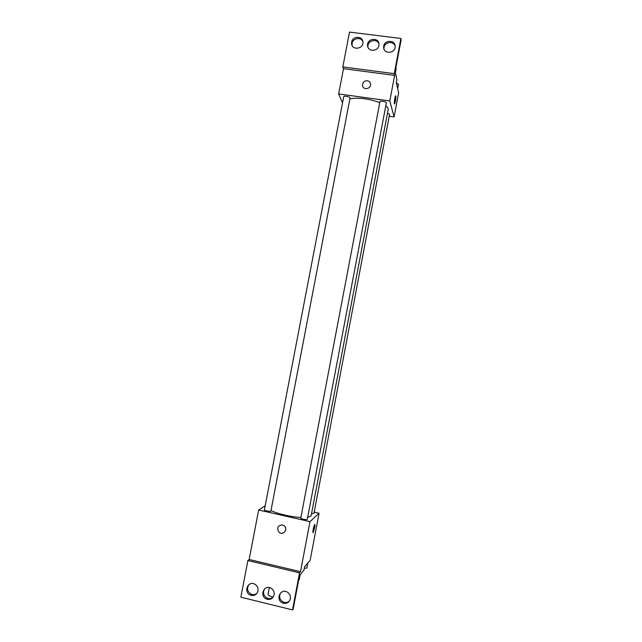 <?xml version="1.0" encoding="UTF-8"?>
<svg xmlns="http://www.w3.org/2000/svg" width="642" height="642" viewBox="0 0 642 642"><rect width="100%" height="100%" fill="white"/><g stroke="black" fill="none" stroke-linecap="round" stroke-linejoin="round"><path stroke-width="0.96" d="M269.351 587.526L268.035 594.388C268.163 595.423 269.881 596.314 273.187 597.068M314.179 512.147L319.058 513.247L310.15 560.33L304.565 566.902L303.947 570.168L299.549 575.417L293.185 608.993L292.511 609.9L299.541 572.824L300.504 571.685L249.144 559.487L247.892 560.538L299.541 572.824M292.511 609.9L240.846 597.188L247.892 560.538M319.058 513.247L309.998 521.641L258.662 510.005L249.144 559.487M258.662 510.005L265.17 505.84M264.488 509.772L264.4 509.884C264.079 510.671 270.892 511.931 270.884 511.088L350.05 97.985C350.452 96.79 343.791 95.465 343.711 96.725L264.4 509.884M300.833 517.998L300.777 518.094C300.456 518.888 307.309 520.221 307.301 519.362L386.348 102.921C386.749 101.709 380.024 100.465 379.944 101.733L300.777 518.094M311.555 513.536L313.938 513.415L389.582 114.356L387.503 113.088M307.67 517.42L311.113 515.879L388.169 109.581C388.37 108.45 387.583 107.198 385.802 105.826M270.996 510.518C276.59 513.576 291.059 516.962 300.889 517.5M282.456 524.891L284.462 526.015C288.346 529.594 282.777 535.909 279.013 532.202C276.59 527.885 277.737 525.453 282.456 524.891C277.737 525.453 276.59 527.885 279.013 532.202C282.785 535.909 288.346 529.594 284.462 526.007M309.998 521.641L300.504 571.685M313.039 532.587L314.628 527.836L313.24 532.435C312.213 534.048 313.641 525.854 314.604 524.634C315.062 524.217 315.07 525.284 314.628 527.836L314.805 524.482M257.988 590.897C258.357 587.783 257.201 585.496 254.513 584.027C247.555 580.569 243.294 592.71 250.605 595.174C254.336 596.081 256.8 594.653 257.988 590.897M290.353 598.785C290.722 595.776 289.622 593.513 287.054 591.98C280.089 588.136 275.322 600.278 282.721 603.023C286.573 604.058 289.117 602.645 290.353 598.785M274.118 594.821C274.487 591.764 273.356 589.484 270.715 587.984C263.75 584.348 259.264 596.498 266.615 599.09C270.41 600.053 272.906 598.633 274.118 594.821M248.887 584.645C246.52 588.706 247.363 591.932 251.431 594.332C253.413 595.006 255.219 594.701 256.848 593.425M280.658 592.871C278.708 596.795 279.631 599.885 283.435 602.14C285.738 602.966 287.768 602.549 289.518 600.88M264.721 588.73C262.554 592.735 263.445 595.896 267.385 598.232C269.52 598.97 271.438 598.617 273.131 597.156M349.89 98.836C358.541 97.351 368.5 98.611 379.775 102.624M389.221 116.258L394.084 116.94L389.798 100.93L338.647 93.941L342.547 102.784M367.272 80.748C369.198 81.125 370.298 82.28 370.57 84.206C371.148 89.254 362.714 90.353 362.465 85.274C362.642 82.296 364.247 80.788 367.272 80.748C364.247 80.788 362.642 82.304 362.465 85.282C362.714 90.353 371.148 89.254 370.57 84.206C370.298 82.28 369.198 81.133 367.272 80.748M394.084 116.94L398.642 92.857L396.323 82.746L396.917 79.632L395.111 71.631L401.154 39.756L400.913 38.456L394.236 73.653L394.637 75.403L343.502 68.686L338.647 93.941M394.637 75.403L389.798 100.93M400.913 38.456L349.505 32.1L342.812 66.92L343.502 68.686M394.67 103.795L395.432 101.147L394.67 103.795C393.811 105.208 394.75 96.966 395.568 95.939C396.058 95.843 396.01 97.576 395.44 101.147L395.721 95.827M378.884 45.502L378.973 44.154C378.828 36.891 366.734 38.384 367.553 45.542C367.714 51.841 377.978 51.825 378.884 45.502M383.715 46.112L383.627 47.42C383.683 54.562 395.624 53.455 395.135 46.328C395.239 39.828 384.646 39.643 383.715 46.112M351.664 42.083L351.583 43.68C352.009 50.742 363.765 49.009 362.915 41.995C362.698 35.735 352.562 35.832 351.664 42.083M394.236 73.653L342.812 66.92M378.94 43.784C376.974 37.99 367.16 40.703 367.922 46.81L367.97 47.251M395.119 46.039C393.61 40.743 384.799 41.81 384.028 47.38L383.964 49.049M362.858 41.553C360.981 36.714 352.835 38.087 352.089 43.359L352.089 45.454M397.655 88.548L398.457 84.327L396.379 82.978M395.376 72.811L396.202 68.437L395.769 68.14M307.767 563.13L306.844 568.026L304.3 568.322M300.199 574.646L299.236 579.734L298.723 579.798M267.385 598.232L266.615 599.09M283.435 602.14L282.721 603.023M251.431 594.332L250.605 595.174M352.017 44.948L351.583 43.68M383.932 48.68L383.627 47.42M367.922 46.81L367.553 45.542"/></g></svg>
